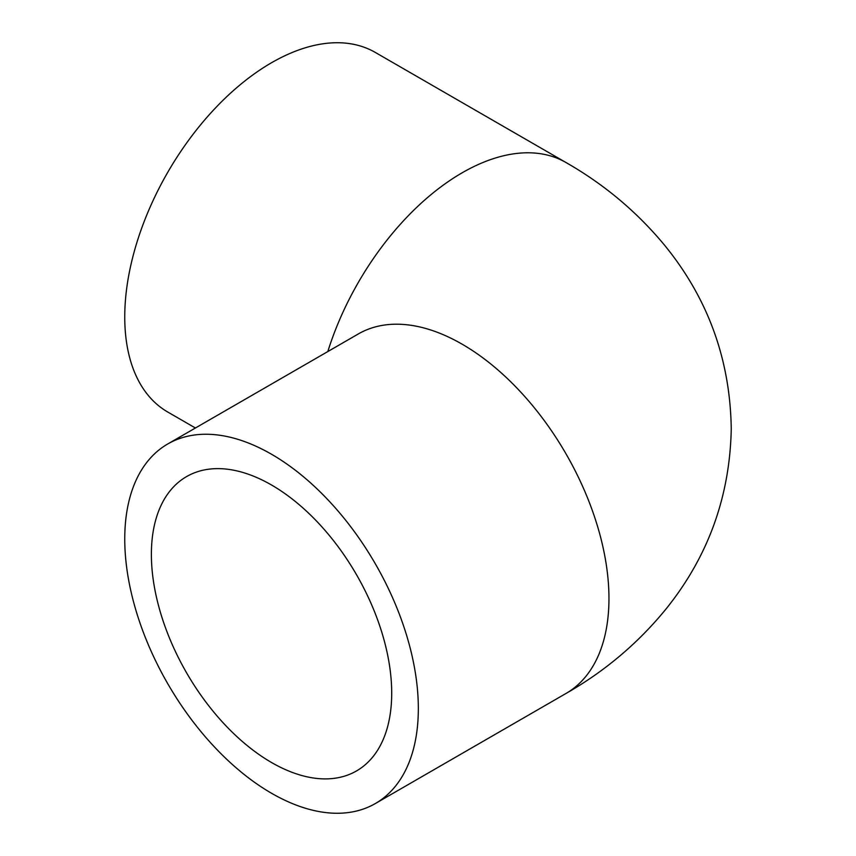 <?xml version="1.0" encoding="UTF-8"?>
<svg xmlns="http://www.w3.org/2000/svg" width="856" height="856" viewBox="0 0 856 856"><rect width="100%" height="100%" fill="white"/><g stroke="black" fill="none" stroke-linecap="round" stroke-linejoin="round"><path stroke-width="1.28" d="M391.706 693.135A169.937 98.108 60 0 1 356.513 770.935A169.937 98.108 60 0 1 186.576 672.816A169.937 98.108 60 0 1 186.576 476.589A169.937 98.108 60 0 1 317.523 522.117A169.937 98.108 60 0 1 391.706 693.135M124.751 539.013A207.601 119.861 -120 0 0 215.37 747.93A207.601 119.861 -120 0 0 375.335 803.549A207.601 119.861 -120 0 0 375.345 563.837A207.601 119.861 -120 0 0 167.744 443.975A207.601 119.861 -120 0 0 124.751 539.013M167.744 443.975L358.364 333.926A207.601 119.861 -120 0 1 565.966 453.776A207.601 119.861 -120 0 1 565.966 693.488C604.946 671.243 638.416 642.931 666.385 608.541C708.308 556.24 729.922 496.33 731.249 428.835C730.243 359.777 708.094 298.669 664.802 245.49C637.121 211.988 604.176 184.329 565.966 162.512L375.335 52.451A207.601 119.861 120 0 0 215.37 108.07A207.601 119.861 120 0 0 124.751 316.988A207.601 119.861 120 0 0 167.744 412.025L195.414 428M565.966 162.512A207.601 119.861 120 0 0 327.816 351.559M565.966 693.488L375.335 803.549"/></g></svg>
